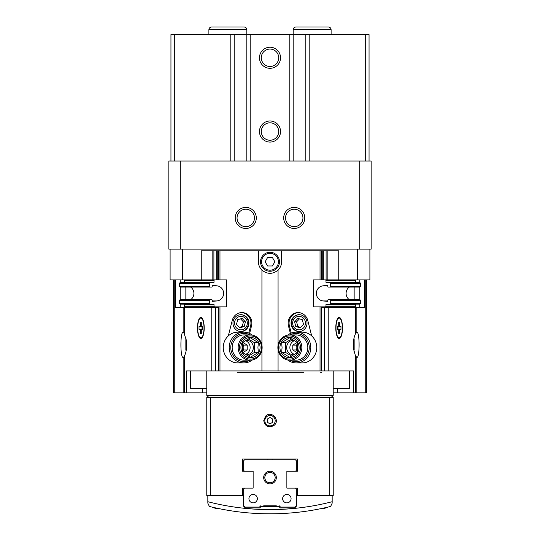 <?xml version="1.0" encoding="UTF-8"?>
<svg xmlns="http://www.w3.org/2000/svg" width="540" height="540" viewBox="0 0 540 540"><rect width="100%" height="100%" fill="white"/><g stroke="black" fill="none" stroke-linecap="round" stroke-linejoin="round"><path stroke-width="0.81" d="M249.608 333.45L251.539 325.843A10.537 9.99 90 0 0 241.893 312.579A10.537 9.99 90 0 0 232.247 320.389L228.305 335.907M248.758 333.092L250.601 325.843A10.537 9.99 90 0 0 241.427 312.593M311.695 335.907L307.753 320.389A10.537 9.99 -90 0 0 298.107 312.579A10.537 9.99 -90 0 0 288.461 325.843L290.392 333.45M298.573 312.593A10.537 9.99 -90 0 0 289.4 325.843L291.242 333.092M322.238 279.896L322.238 250.81L281.59 250.81L281.59 261.772C281.536 265.019 280.361 267.793 278.066 270.094C272.7 274.408 267.32 274.408 261.934 270.094C259.639 267.793 258.464 265.019 258.41 261.772L258.41 250.81L201.251 250.81L201.251 279.896L170.107 279.896L170.107 249.129M190.397 307.712L190.397 306.869L185.099 306.869A0.844 0.817 90 0 1 184.282 306.025L214.016 306.025A0.844 0.817 90 0 0 214.832 306.869L226.712 306.869L226.712 279.896L219.969 279.896L219.969 250.81M366.721 279.896L366.721 392.857L353.626 392.857L353.626 370.94L218.363 370.94L218.363 307.712L175.399 307.712L175.399 279.896M322.238 250.81L338.749 250.81L338.749 279.896L313.288 279.896L313.288 306.869L325.168 306.869A0.844 0.817 -90 0 0 325.985 306.025L325.985 304.553A0.419 0.412 -90 0 1 326.396 304.128L329.879 304.128A0.844 0.817 -90 0 0 330.696 303.291L330.696 300.55A0.844 0.817 -90 0 0 329.879 299.707L328.239 299.707A0.419 0.412 -90 0 0 327.834 300.125L327.834 300.929A0.419 0.412 -90 0 1 327.382 301.347L323.055 300.935A7.587 7.371 -90 0 1 323.055 285.829L327.382 285.417A0.419 0.412 -90 0 1 327.834 285.836L323.055 285.829M281.59 250.81L258.41 250.81M326.396 304.128L356.13 304.128A0.419 0.412 -90 0 0 355.718 304.553L355.718 306.025A0.844 0.817 -90 0 1 354.901 306.869L323.305 306.869L323.305 307.712M326.012 306.869L325.168 306.869M326.012 279.896L323.305 279.896L323.305 250.81M356.13 282.636A0.419 0.412 -90 0 1 355.718 282.211L355.718 280.739A0.844 0.817 -90 0 0 354.901 279.896M329.879 287.057L359.613 287.057A0.844 0.817 -90 0 0 360.43 286.22L360.43 283.48A0.844 0.817 -90 0 0 359.613 282.636L329.879 282.636A0.844 0.817 -90 0 1 330.696 283.48L330.696 286.22A0.844 0.817 -90 0 1 329.879 287.057L328.239 287.057A0.419 0.412 -90 0 1 327.834 286.639L327.834 285.836M349.394 287.057A7.587 7.371 -90 0 0 349.394 299.707M329.879 304.128L359.613 304.128A0.844 0.817 -90 0 0 360.43 303.291L360.43 300.55A0.844 0.817 -90 0 0 359.613 299.707L329.879 299.707M355.718 280.739L325.985 280.739A0.844 0.817 -90 0 0 325.168 279.896M325.985 280.739L325.985 282.211A0.419 0.412 -90 0 0 326.396 282.636L329.879 282.636M369.893 249.129L369.893 279.896L338.749 279.896M201.251 279.896L216.695 279.896L216.695 250.81M184.282 306.025L184.282 304.553A0.419 0.412 90 0 0 183.87 304.128L210.121 304.128A0.844 0.817 90 0 1 209.304 303.291L209.304 300.55A0.844 0.817 90 0 1 210.121 299.707L211.761 299.707A0.419 0.412 90 0 1 212.166 300.125L212.166 300.929A0.419 0.412 90 0 0 212.618 301.347L216.945 300.935A7.587 7.371 90 0 0 216.945 285.829L212.618 285.417A0.419 0.412 90 0 0 212.166 285.836L212.166 286.639A0.419 0.412 90 0 1 211.761 287.057L210.121 287.057A0.844 0.817 90 0 1 209.304 286.22L209.304 283.48A0.844 0.817 90 0 1 210.121 282.636L213.604 282.636A0.419 0.412 90 0 0 214.016 282.211L214.016 280.739A0.844 0.817 90 0 1 214.832 279.896L219.969 279.896M210.121 299.707L180.387 299.707A0.844 0.817 90 0 0 179.57 300.55L179.57 303.291A0.844 0.817 90 0 0 180.387 304.128L210.121 304.128M190.607 299.707A7.587 7.371 90 0 0 190.607 287.057M210.121 282.636L180.387 282.636A0.844 0.817 90 0 0 179.57 283.48L179.57 286.22A0.844 0.817 90 0 0 180.387 287.057L210.121 287.057M213.604 282.636L183.87 282.636A0.419 0.412 90 0 0 184.282 282.211L184.282 280.739L214.016 280.739M185.099 279.896A0.844 0.817 90 0 0 184.282 280.739M214.016 306.025L214.016 304.553A0.419 0.412 90 0 0 213.604 304.128M190.397 306.869L216.695 306.869L216.695 307.712M291.053 323.116A8.431 7.992 -90 0 0 299.045 331.547A8.431 7.992 -90 0 0 307.037 323.116A8.431 7.992 -90 0 0 299.045 314.685A8.431 7.992 -90 0 0 291.053 323.116M193.07 307.712L193.07 306.869M357.46 279.896L357.46 249.129M182.54 279.896L182.54 249.129M346.93 307.712L346.93 306.869M232.963 323.116A8.431 7.992 90 0 0 240.955 331.547A8.431 7.992 90 0 0 248.947 323.116A8.431 7.992 90 0 0 240.955 314.685A8.431 7.992 90 0 0 232.963 323.116M240.685 331.54A8.431 7.992 90 0 0 248.407 323.116A8.431 7.992 90 0 0 240.685 314.692M234.563 323.116A6.743 6.392 90 0 0 244.148 328.954A6.743 6.392 90 0 0 244.148 317.277A6.743 6.392 90 0 0 234.563 323.116M244.215 326.558L245.41 321.86L242.15 318.418L237.695 319.673L236.5 324.378L239.76 327.821L244.215 326.558L242.197 326.558L243.392 321.86L245.41 321.86M299.315 331.54A8.431 7.992 90 0 1 291.593 323.116A8.431 7.992 90 0 1 299.315 314.692M305.438 323.116A6.743 6.392 90 0 1 295.853 328.954A6.743 6.392 90 0 1 295.853 317.277A6.743 6.392 90 0 1 305.438 323.116M297.851 318.418L294.59 321.86L295.785 326.558L300.24 327.821L303.5 324.378L302.306 319.673L297.851 318.418M243.392 321.86L240.556 318.863M239.335 327.368L242.197 326.558M299.444 318.863L296.609 321.86L294.59 321.86M296.609 321.86L297.803 326.558L295.785 326.558M297.803 326.558L300.665 327.368M213.988 306.869L214.832 306.869M213.988 279.896L214.832 279.896M182.027 287.057L211.761 287.057M182.027 299.707L211.761 299.707M357.973 287.057L328.239 287.057M260.516 261.772A9.484 9.484 0 0 0 274.738 269.987A9.484 9.484 0 0 0 274.738 253.557A9.484 9.484 0 0 0 260.516 261.772A9.484 9.484 0 0 0 274.738 269.987A9.484 9.484 0 0 0 274.738 253.557A9.484 9.484 0 0 0 260.516 261.772M272.437 265.984L267.563 265.984L265.133 261.772L267.563 257.553L272.437 257.553L274.867 261.772L272.437 265.984M180.785 161.035L371.156 161.035L371.156 249.129L168.845 249.129L168.845 161.035L180.785 161.035L180.785 249.129M235.224 217.937A10.537 10.537 0 0 0 251.032 227.063A10.537 10.537 0 0 0 251.032 208.811A10.537 10.537 0 0 0 235.224 217.937M283.696 217.937A10.537 10.537 0 0 0 299.504 227.063A10.537 10.537 0 0 0 299.504 208.811A10.537 10.537 0 0 0 283.696 217.937M359.215 161.035L359.215 249.129M371.156 164.194L371.156 220.887M285.525 217.937A8.714 8.714 0 0 0 298.593 225.484A8.714 8.714 0 0 0 298.593 210.391A8.714 8.714 0 0 0 285.525 217.937M237.053 217.937A8.714 8.714 0 0 0 250.121 225.484A8.714 8.714 0 0 0 250.121 210.391A8.714 8.714 0 0 0 237.053 217.937M293.18 161.035L293.18 34.587L369.05 34.587L369.05 161.035M305.829 34.587L305.829 161.035M331.115 34.587L331.115 29.741L293.18 29.741L293.18 34.587L246.821 34.587L246.821 161.035M259.463 131.531A10.537 10.537 0 0 0 275.272 140.656A10.537 10.537 0 0 0 275.272 122.405A10.537 10.537 0 0 0 259.463 131.531M259.463 57.767A10.537 10.537 0 0 0 275.272 66.892A10.537 10.537 0 0 0 275.272 48.641A10.537 10.537 0 0 0 259.463 57.767M234.171 161.035L234.171 34.587L246.821 34.587L246.821 29.741C246.659 28.073 245.741 27.162 244.08 27L211.626 27C209.959 27.162 209.048 28.073 208.886 29.741L246.821 29.741M234.171 34.587L170.951 34.587L170.951 161.035M261.286 57.767A8.714 8.714 0 0 0 274.354 65.313A8.714 8.714 0 0 0 274.354 50.227A8.714 8.714 0 0 0 261.286 57.767M261.286 131.531A8.714 8.714 0 0 0 274.354 139.077A8.714 8.714 0 0 0 274.354 123.984A8.714 8.714 0 0 0 261.286 131.531M289.885 334.901A14.121 13.385 90 0 1 309.224 347.544A14.121 13.385 90 0 1 289.885 360.187M287.651 335.117A15.383 14.58 90 0 1 296.244 332.161A15.383 14.58 90 0 1 310.824 347.544A15.383 14.58 90 0 1 296.244 362.927A15.383 14.58 90 0 1 287.651 359.971M292.849 335.3A12.643 11.981 90 0 1 307.82 347.544A12.643 11.981 90 0 1 292.849 359.788M296.244 332.161L302.157 332.161A15.383 14.58 90 0 1 316.737 347.544A15.383 14.58 90 0 1 302.157 362.927L296.244 362.927M250.115 360.187A14.121 13.385 -90 0 1 230.776 347.544A14.121 13.385 -90 0 1 250.115 334.901M252.349 359.971A15.383 14.58 -90 0 1 243.756 362.927A15.383 14.58 -90 0 1 229.176 347.544A15.383 14.58 -90 0 1 243.756 332.161A15.383 14.58 -90 0 1 252.349 335.117M247.151 359.788A12.643 11.981 -90 0 1 232.18 347.544A12.643 11.981 -90 0 1 247.151 335.3M243.756 362.927L237.843 362.927A15.383 14.58 -90 0 1 223.263 347.544A15.383 14.58 -90 0 1 237.843 332.161L243.756 332.161M242.17 344.108A4.212 3.996 -90 0 1 242.17 350.987L243.857 349.981L247.212 349.981L243.223 352.411L242.285 351.837M242.17 344.088L243.857 345.114L243.857 349.981M242.285 343.251L243.223 342.677L247.212 345.114L247.212 349.981M245.356 340.612A7.29 6.912 -90 0 1 250.128 347.544A7.29 6.912 -90 0 1 245.356 354.476M245.889 354.814A7.29 6.912 90 0 0 246.449 354.834A7.29 6.912 90 0 0 253.355 347.544A7.29 6.912 90 0 0 246.449 340.254A7.29 6.912 90 0 0 245.889 340.281M260.064 347.544A10.118 9.585 90 0 0 245.687 338.783A10.118 9.585 90 0 0 245.687 356.306A10.118 9.585 90 0 0 260.064 347.544M258.35 342.677L257.931 347.544L258.35 352.411L250.357 357.277L242.366 352.411L242.366 342.677L250.357 337.81L258.35 342.677L254.435 342.677L254.435 352.411L258.35 352.411M262.13 347.544A12.643 11.981 90 0 0 250.142 334.901A12.643 11.981 90 0 0 238.16 347.544A12.643 11.981 90 0 0 250.142 360.187A12.643 11.981 90 0 0 262.13 347.544M261.468 347.544A11.59 10.982 90 0 0 244.985 337.507A11.59 10.982 90 0 0 244.985 357.581A11.59 10.982 90 0 0 261.468 347.544M254.435 352.411L248.258 356.171M248.258 338.918L254.435 342.677M243.857 345.114L247.212 345.114M297.83 344.088L296.143 345.114L296.143 349.981L297.83 351A4.212 3.996 90 0 1 297.83 344.108M297.716 351.837L296.777 352.411L292.788 349.981L292.788 345.114L296.777 342.677L297.716 343.251M294.644 354.476A7.29 6.912 90 0 1 289.872 347.544A7.29 6.912 90 0 1 294.644 340.612M294.111 340.281A7.29 6.912 -90 0 0 293.551 340.254A7.29 6.912 -90 0 0 286.646 347.544A7.29 6.912 -90 0 0 293.551 354.834A7.29 6.912 -90 0 0 294.111 354.814M279.936 347.544A10.118 9.585 -90 0 0 294.314 356.306A10.118 9.585 -90 0 0 294.314 338.783A10.118 9.585 -90 0 0 279.936 347.544M281.651 352.411L282.069 347.544L281.651 342.677L289.643 337.81L297.635 342.677L297.635 352.411L289.643 357.277L281.651 352.411L285.566 352.411L285.566 342.677L281.651 342.677M277.871 347.544A12.643 11.981 -90 0 0 289.859 360.187A12.643 11.981 -90 0 0 301.84 347.544A12.643 11.981 -90 0 0 289.859 334.901A12.643 11.981 -90 0 0 277.871 347.544M278.532 347.544A11.59 10.982 -90 0 0 295.016 357.581A11.59 10.982 -90 0 0 295.016 337.507A11.59 10.982 -90 0 0 278.532 347.544M285.566 342.677L291.742 338.918M291.742 356.171L285.566 352.411M296.143 349.981L292.788 349.981M296.143 345.114L292.788 345.114M353.626 392.857L337.439 392.857L337.439 388.638L349.582 388.638L349.582 370.94M218.363 370.94L186.374 370.94L186.374 392.857L206.779 392.857M333.221 392.857L337.439 392.857M186.374 392.857L173.279 392.857L173.279 279.896M355.414 392.857L355.414 355.671L356.832 357.453C359.843 358.061 359.843 331.547 356.832 332.161L355.414 333.943L355.414 307.712L364.601 307.712L364.601 279.896M183.836 392.857L183.836 356.927L184.585 355.671C186.428 351.817 187.029 346.687 186.374 340.268L183.836 332.681L183.836 307.712M342.515 327.942A10.537 3.362 -90 0 1 338.026 337.871A10.537 3.362 -90 0 1 335.792 327.942A10.537 3.362 -90 0 1 338.026 318.019A10.537 3.362 -90 0 1 342.515 327.942M355.414 355.671L353.626 349.346C352.971 342.927 353.572 337.79 355.414 333.943M321.638 370.94L321.638 307.712L355.414 307.712M197.485 327.942A10.537 3.362 -90 0 0 201.974 337.871A10.537 3.362 -90 0 0 204.208 327.942A10.537 3.362 -90 0 0 201.974 318.019A10.537 3.362 -90 0 0 197.485 327.942M183.836 356.927L183.168 357.453C180.157 358.061 180.157 331.547 183.168 332.161L183.836 332.681M354.004 338.026L354.004 351.587M359.802 307.712L359.802 304.108M359.802 299.727L359.802 287.037M359.802 282.656L359.802 279.896M202.561 392.857L202.561 388.638L190.418 388.638L190.418 370.94M185.996 351.587L185.996 338.026M180.198 279.896L180.198 282.656M180.198 287.037L180.198 299.727M180.198 304.108L180.198 307.712M202.561 388.638L206.779 388.638M333.221 388.638L337.439 388.638M201.299 329.366L202.662 329.366L202.662 326.525L201.299 326.525L201.299 322.259L200.387 322.259L200.387 326.525L199.031 326.525L199.031 329.366L201.299 329.366L201.299 333.632L200.387 333.632L201.299 333.632M200.387 329.366L200.387 333.632M197.687 327.942A9.902 3.159 90 0 1 200.846 318.04A9.902 3.159 90 0 1 204.005 327.942A9.902 3.159 90 0 1 200.846 337.851A9.902 3.159 90 0 1 197.687 327.942M200.846 318.04L201.44 318.04A9.902 3.159 90 0 1 202.244 318.364M202.244 337.527A9.902 3.159 90 0 1 201.44 337.851L200.846 337.851M201.299 322.259L200.387 322.259M201.299 326.525L200.387 326.525M202.028 326.525L202.028 329.366M338.702 326.525L337.338 326.525L337.338 329.366L338.702 329.366L338.702 333.632L339.613 333.632L339.613 329.366L340.97 329.366L340.97 326.525L338.702 326.525L338.702 322.259L339.613 322.259L338.702 322.259M339.613 326.525L339.613 322.259M342.313 327.942A9.902 3.159 -90 0 1 339.154 337.851A9.902 3.159 -90 0 1 335.995 327.942A9.902 3.159 -90 0 1 339.154 318.04A9.902 3.159 -90 0 1 342.313 327.942M339.154 337.851L338.56 337.851A9.902 3.159 -90 0 1 337.757 337.527M337.757 318.364A9.902 3.159 -90 0 1 338.56 318.04L339.154 318.04M338.702 333.632L339.613 333.632M338.702 329.366L339.613 329.366M337.973 329.366L337.973 326.525M208.886 397.494L206.779 395.381L333.221 395.381L333.221 370.94M303.716 372.202L237.337 372.202M206.779 395.381L206.779 370.94M321.631 372.202L320.578 372.202M215.629 508.309L215.629 508.309A16.835 16.835 0 0 0 218.471 508.714L218.471 508.714M324.371 508.309L324.371 508.309A16.835 16.835 0 0 1 321.529 508.714L321.529 508.714M253.138 488.113L253.138 471.251L253.138 488.113L242.602 488.113L242.602 495.7L243.236 495.7L243.236 505.818L245.342 507.924L259.882 507.924L260.726 506.655L279.275 506.655L280.118 507.924L294.658 507.924L296.764 505.818L296.764 495.7L333.221 495.7L333.221 397.494L206.779 397.494L206.779 495.7L210.242 495.7L210.242 397.494M270 423.839L267.26 422.253L267.26 419.094L270 417.508L272.74 419.094L272.74 422.253L270 423.839M297.398 495.7L297.398 488.113L286.862 488.113L286.862 471.251L297.398 471.251L297.398 459.027L242.602 459.027L242.602 471.251L253.138 471.251M242.602 495.7L210.242 495.7M265.552 416.225L263.736 420.674C265.356 426.884 268.927 428.369 274.448 425.122C280.395 419.648 271.019 410.157 265.552 416.225M207.833 495.7L207.833 503.192L209.365 506.446A252.896 252.896 0 0 0 330.635 506.446L332.168 503.192L332.168 495.7M264.816 420.674A5.184 5.184 0 0 0 272.592 425.162A5.184 5.184 0 0 0 272.592 416.185A5.184 5.184 0 0 0 264.816 420.674M263.675 505.818L276.325 505.818M295.502 471.251L296.345 470.408L296.345 460.714L295.502 459.871L244.499 459.871L243.655 460.714L243.655 470.408L244.499 471.251M275.184 477.576A5.184 5.184 0 0 1 267.408 482.065A5.184 5.184 0 0 1 267.408 473.087A5.184 5.184 0 0 1 275.184 477.576M279.275 505.818L280.537 507.08L295.076 507.08L296.345 505.818L296.345 488.957L295.502 488.113M286.862 488.113L286.862 471.251M244.499 488.113L243.655 488.957L243.655 505.818L244.924 507.08L259.463 507.08L260.726 505.818M282.643 498.65A4.212 4.212 0 0 0 288.968 502.301A4.212 4.212 0 0 0 288.968 494.998A4.212 4.212 0 0 0 282.643 498.65M248.927 498.65A4.212 4.212 0 0 0 255.245 502.301A4.212 4.212 0 0 0 255.245 494.998A4.212 4.212 0 0 0 248.927 498.65M276.325 477.576A6.325 6.325 0 0 1 266.841 483.05A6.325 6.325 0 0 1 266.841 472.102A6.325 6.325 0 0 1 276.325 477.576M272.106 459.871L272.106 459.027M267.894 459.027L267.894 459.871M250.601 325.843L251.539 325.843M289.4 325.843L288.461 325.843M219.969 370.94L219.969 306.869M261.934 370.94L261.934 349.812M261.934 345.276L261.934 270.094M278.066 370.94L278.066 349.812M278.066 345.276L278.066 270.094M320.031 370.94L320.031 306.869M320.031 279.896L320.031 250.81M360.43 283.48L330.696 283.48M360.43 286.22L330.696 286.22M360.43 300.55L330.696 300.55M360.43 303.291L330.696 303.291M179.57 303.291L209.304 303.291M179.57 300.55L209.304 300.55M179.57 286.22L209.304 286.22M179.57 283.48L209.304 283.48M327.173 279.896L327.173 250.81M321.368 279.896L321.368 250.81M326.099 279.896L326.099 250.81M212.828 307.712L212.828 306.869M190.525 307.712L190.525 306.869M213.901 307.712L213.901 306.869M217.762 307.712L217.762 306.869M218.632 370.94L218.632 306.869M212.828 279.896L212.828 250.81M327.173 307.712L327.173 306.869M213.901 279.896L213.901 250.81M217.762 279.896L217.762 250.81M218.632 279.896L218.632 250.81M321.368 370.94L321.368 306.869M322.238 307.712L322.238 306.869M326.099 307.712L326.099 306.869M349.475 307.712L349.475 306.869M184.282 282.211L214.016 282.211M212.166 285.829L216.945 285.829M212.166 300.935L216.945 300.935M184.282 304.553L214.016 304.553M355.718 306.025L325.985 306.025M355.718 304.553L325.985 304.553M327.834 300.935L323.055 300.935M355.718 282.211L325.985 282.211M261.569 261.772A8.431 8.431 0 0 0 274.212 269.069A8.431 8.431 0 0 0 274.212 254.468A8.431 8.431 0 0 0 261.569 261.772M365.681 34.587L365.681 161.035M309.197 34.587L309.197 161.035M289.811 34.587L289.811 161.035M250.189 34.587L250.189 161.035M230.803 34.587L230.803 161.035M174.319 34.587L174.319 161.035M356.164 332.681L356.164 307.712M356.164 392.857L356.164 356.927M184.585 333.943L184.585 307.712M184.585 392.857L184.585 355.671M328.212 370.94L328.212 307.712M211.788 370.94L211.788 307.712M365.236 392.857L365.236 279.896M174.764 392.857L174.764 279.896M354.152 350.102L354.152 339.512M354.152 307.712L354.152 306.869M354.152 299.707L354.152 287.057M185.848 350.102L185.848 339.512M185.848 307.712L185.848 306.869M185.848 299.707L185.848 287.057M209.365 506.446A252.896 252.896 0 0 0 330.635 506.446M329.758 495.7L329.758 397.494M207.833 501.714A248.684 248.684 0 0 0 332.168 501.714M349.603 307.712L349.603 306.869M244.161 360.187L250.142 360.187M228.562 334.901L229.541 334.901M244.161 334.901L250.142 334.901M311.438 334.901L310.459 334.901M295.839 334.901L289.859 334.901M295.839 360.187L289.859 360.187M324.317 370.94L324.317 307.712M215.683 370.94L215.683 307.712M331.115 397.494L333.221 395.381M212.159 507.121A16.862 16.862 0 0 0 215.629 508.336M324.371 508.336A16.862 16.862 0 0 0 327.841 507.121M293.18 29.741C293.341 28.073 294.26 27.162 295.92 27L312.012 27M331.115 29.741C330.953 28.073 330.041 27.162 328.374 27L295.92 27M312.289 27L328.374 27M208.886 34.587L208.886 29.741M227.988 27L244.08 27M227.711 27L211.626 27"/></g></svg>
